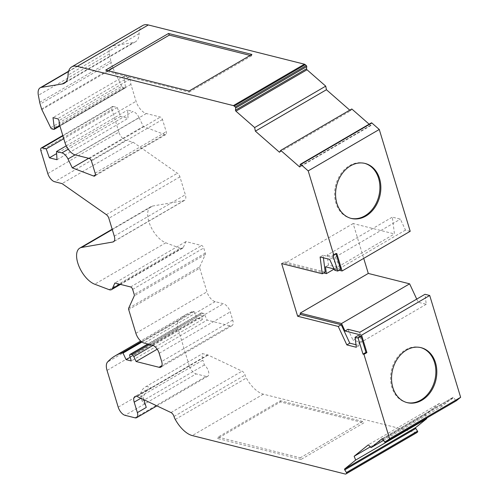 <?xml version="1.0" encoding="UTF-8"?>
<svg xmlns="http://www.w3.org/2000/svg" width="499" height="499" viewBox="0 0 499 499"><rect width="100%" height="100%" fill="white"/><g stroke="black" fill="none" stroke-linecap="round" stroke-linejoin="round"><path stroke-width="0.37" stroke-dasharray="2.5 1.87" d="M364.65 163.341A28.349 22.237 104.1 0 0 364.176 163.217A28.349 22.237 104.1 0 0 340.985 173.683A28.349 22.237 104.1 0 0 335.946 203.137A28.349 22.237 104.1 0 0 350.354 218.206A28.349 22.237 104.1 0 0 350.828 218.319M369.16 124.176L370.514 125.361A0.786 0.387 -120.2 0 0 370.782 125.517A0.786 0.387 -120.2 0 0 370.969 125.498A0.786 0.387 -120.2 0 0 371.088 125.268L371.3 123.091L300.236 164.508M75.075 154.89L139.078 117.589L143.363 126.447L164.639 134.587A3.98 1.959 -120.2 0 0 164.888 134.668A3.98 1.959 -120.2 0 0 165.818 134.58A3.98 1.959 -120.2 0 0 166.211 131.742L162.499 119.523A2.364 1.166 -120.2 0 0 160.441 117.072L146.344 113.529A11.814 5.82 59.8 0 1 136.059 101.272L130.925 84.381L130.033 79.254A1.578 0.773 -120.2 0 0 128.599 77.351L124.064 76.216L125.467 87.175L59.799 125.449M109.156 289.676L180.22 248.259A7.878 3.88 -120.2 0 0 180.688 248.408A7.878 3.88 -120.2 0 0 182.534 248.234A7.878 3.88 -120.2 0 0 183.42 247.205L119.847 284.255M420.62 347.56A28.349 22.237 104.1 0 0 420.146 347.435A28.349 22.237 104.1 0 0 396.954 357.902A28.349 22.237 104.1 0 0 391.915 387.355A28.349 22.237 104.1 0 0 406.323 402.425A28.349 22.237 104.1 0 0 406.797 402.537M384.486 441.815L455.556 400.398A0.786 0.387 -120.2 0 0 456.067 400.853A0.786 0.387 -120.2 0 0 456.229 400.847M410.203 231.287L405.469 230.095L400.385 219.155L392.333 217.127L394.478 233.944L353.136 223.546L363.721 258.376M416.727 299.101L418.193 302.257L426.252 304.284L424.973 294.298M455.556 400.398L453.872 397.747A0.786 0.387 -120.2 0 0 453.167 397.31A0.786 0.387 -120.2 0 0 453.148 397.329L442.114 406.236L439.426 403.385L425.217 414.856L426.539 418.15M345.302 474.05L416.366 432.633A2.364 1.166 -120.2 0 0 416.84 432.621M416.366 432.633L263.36 394.173A23.628 11.633 59.8 0 1 246.35 378.03A7.878 3.88 -120.2 0 1 245.065 375.067A3.936 1.94 -120.2 0 0 242.065 371.144L208.095 355.051A3.936 1.94 -120.2 0 0 207.671 354.895L202.575 353.616A11.814 5.82 -120.2 0 0 202.887 360.135L140.706 396.368C140.294 392.039 142.159 388.715 146.313 386.401L202.575 353.616M135.017 417.825L206.081 376.408A7.086 3.493 59.8 0 0 207.74 376.252A7.086 3.493 59.8 0 0 208.451 371.237A7.086 3.493 59.8 0 0 204.359 364.981L202.887 360.135M206.081 376.408L196.132 373.907L125.062 415.324M118.207 407.153L189.271 365.736A7.878 3.88 -120.2 0 0 196.132 373.907M189.271 365.736L178.106 328.997L107.042 370.408M141.373 341.609L193.163 311.426A130.42 64.221 59.8 0 0 186.239 314.432A130.42 64.221 59.8 0 0 178.605 320.614A12.6 6.206 -120.2 0 0 178.106 328.997M193.163 311.426L194.111 311.663L197.161 318.231L202.369 319.541L200.885 314.657L129.821 356.074M148.184 344.098L201.671 312.923A2.364 1.166 -120.2 0 0 201.122 312.973A2.364 1.166 -120.2 0 0 200.885 314.657M201.671 312.923L203.006 313.26L149.519 344.435M153.006 345.37L204.852 315.156A2.364 1.166 -120.2 0 0 203.006 313.26M204.852 315.156L207.147 320.102L230.12 325.872A7.878 3.88 -120.2 0 0 231.966 325.704A7.878 3.88 -120.2 0 0 232.74 320.09L230.245 311.894A7.878 3.88 -120.2 0 0 223.39 303.723L215.181 301.658A9.45 4.653 59.8 0 1 206.948 291.853L199.756 268.181L128.692 309.598M128.661 308.226L199.725 266.809A2.364 1.166 -120.2 0 0 199.756 268.181M199.725 266.809L205.314 254.465A2.364 1.166 -120.2 0 0 205.276 253.087L203.729 247.991A2.364 1.166 -120.2 0 0 201.671 245.539L185.959 241.591L183.42 247.205M180.22 248.259L165.774 242.801A20.871 10.279 59.8 0 1 150.018 224.824A20.871 10.279 59.8 0 1 150.891 206.667A20.871 10.279 59.8 0 1 152.657 206.031L183.913 200.598A7.878 3.88 -120.2 0 0 184.58 200.355A7.878 3.88 -120.2 0 0 185.354 194.741L179.921 176.858A3.936 1.94 -120.2 0 0 177.419 173.228L133.127 142.19L125.754 140.338L54.69 181.755M47.798 173.552L118.868 132.135A7.909 3.892 -120.2 0 0 125.754 140.338M118.868 132.135L111.963 109.412L40.899 150.829M62.911 135.859L113.279 106.505A3.955 1.946 -120.2 0 0 112.35 106.593A3.955 1.946 -120.2 0 0 111.963 109.412M113.279 106.505L117.277 107.51L120.459 116.404L128.075 118.319L127.582 110.104L133.008 111.47L68.238 149.213M139.078 117.589A7.909 3.892 -120.2 0 0 133.008 111.47M53.798 129.397L124.862 87.98A1.578 0.773 -120.2 0 0 125.237 87.943A1.578 0.773 -120.2 0 0 125.467 87.175M124.862 87.98L122.979 87.506L51.915 128.923M50.711 127.713L121.775 86.296A1.578 0.773 -120.2 0 0 122.979 87.506M121.775 86.296L112.942 68.22L41.872 109.637M41.623 109L112.693 67.59A2.364 1.166 -120.2 0 0 112.942 68.22M112.693 67.59L111.208 62.699L40.138 104.116M39.695 102.32L110.759 60.909A11.814 5.82 -120.2 0 0 111.208 62.699M110.759 60.909L109.431 53.88A13.386 6.593 59.8 0 1 111.246 46.37A13.386 6.593 59.8 0 1 112.418 45.952L133.364 42.546A23.628 11.633 -120.2 0 0 135.435 41.816A23.628 11.633 -120.2 0 0 139.109 33.645A23.628 11.633 59.8 0 1 142.783 25.474M349.768 110.154L350.541 110.834L351.795 108.975M334.149 269.098L394.478 233.944M353.136 223.546L285.035 263.241L323.676 272.953M405.469 230.095L340.324 268.063L328.461 265.081L327.188 255.089L392.333 217.127M328.461 265.081L325.498 266.803M279.477 152.251L350.541 110.834M130.925 84.381L59.861 125.798M88.685 158.314L143.363 126.447M133.127 142.19L62.057 183.607M185.959 241.591L114.895 283.008M157.191 349.213L207.147 320.102M204.359 364.981L144.367 399.942M144.036 400.136L142.178 401.221A7.086 3.493 59.8 0 1 146.257 407.44M175.286 419.447L246.35 378.03M301.034 459.46L217.676 438.509L280.45 401.926L363.808 422.878L301.034 459.46L300.317 457.783L362.686 421.437L363.808 422.878M370.302 446.861L425.217 414.856M439.426 403.385L368.362 444.802M442.114 406.236L383.563 440.355M347.965 329.278L353.049 340.224L418.193 302.257M281.648 263.566L284.611 261.844L285.035 263.241M340.723 269.341L337.667 268.574L332.584 257.627L323.071 255.239L323.402 257.79M325.223 272.055L284.611 261.844M334.087 268.961L339.177 270.246M336.794 253.529L335.846 253.292L336.052 253.966M327.188 255.089L335.241 257.116L400.385 219.155M335.846 253.292L332.889 255.02M189.09 91.024L189.221 92.134L106.961 71.457L105.738 70.066M106.961 71.457L108.252 70.702M250.167 55.426L251.59 55.788L251.87 54.441M251.59 55.788L189.221 92.134M194.111 311.663L141.972 342.052M143.912 399.724L143.07 396.967L140.837 398.271M142.178 401.221L140.706 396.368L143.07 396.967L147.211 389.395L134.961 396.53M207.671 354.895L136.601 396.312M280.45 401.926L280.426 400.753L218.057 437.105L217.676 438.509M218.057 437.105L300.317 457.783M362.686 421.437L280.426 400.753M356.012 344.728L359.299 345.551L358.02 335.565M426.252 304.284L361.108 342.252L353.049 340.224M323.071 255.239L320.115 256.966M332.584 257.627L329.621 259.355M337.667 268.574L334.71 270.302M335.241 257.116L340.324 268.063M359.299 345.551L356.336 347.279M117.277 107.51L63.772 138.691M197.161 318.231L130.183 357.265M146.313 386.401L151.409 387.686L147.211 389.395M359.829 332.259L361.108 342.252M124.064 76.216L53 117.633M66.242 145.851L127.582 110.104M120.459 116.404L56.636 153.592M202.369 319.541L131.306 360.958M57.011 159.73L128.075 118.319M371.088 125.268L300.018 166.685M95.147 173.159L166.211 131.742M370.514 125.361L300.042 166.429M139.109 33.645L68.039 75.056M66.03 81.786L133.364 42.546M68.506 71.544L112.418 45.952M109.431 53.88L38.361 95.297M64.989 142.689L136.059 101.272M146.344 113.529L75.28 154.94M89.377 158.482L160.441 117.072M162.499 119.523L91.429 160.934M164.639 134.587L95.346 174.974M106.349 214.645L177.419 173.228M179.921 176.858L108.851 218.275M114.283 236.158L185.354 194.741M183.913 200.598L114.053 241.31M112.281 229.559L152.657 206.031M165.774 242.801L94.71 284.212M130.607 286.956L201.671 245.539M205.314 254.465L134.243 295.882M135.884 333.27L206.948 291.853M215.181 301.658L144.117 343.075M230.12 325.872L161.957 365.599M178.605 320.614L107.541 362.024M208.095 355.051L137.032 396.468M170.995 412.554L242.065 371.144M263.36 394.173L192.296 435.583M382.128 438.715L453.148 397.329M130.033 79.254L58.969 120.671M132.659 289.408L203.729 247.991M205.276 253.087L134.212 294.504M152.32 345.14L223.39 303.723M232.74 320.09L161.67 361.501M174.001 416.484L245.065 375.067M382.802 439.157L453.872 397.747M128.599 77.351L57.528 118.768M159.181 353.304L230.245 311.894M350.354 218.206L351.296 218.443M370.969 125.498L299.899 166.916M165.818 134.58L94.754 175.997M406.323 402.425L407.271 402.662M135.435 41.816L64.365 83.227M111.246 46.37L68.594 71.226M150.891 206.667L112.181 229.228M186.239 314.432L140.662 340.992M207.74 376.252L156.904 405.88M364.176 163.217L365.125 163.454M112.35 106.593L62.799 135.472M184.58 200.355L113.51 241.772M182.534 248.234L120.465 284.405M231.966 325.704L160.896 367.114M453.167 397.31L382.103 438.727M420.146 347.435L421.094 347.672M125.237 87.943L59.924 126.01M201.122 312.973L147.86 344.017"/><path stroke-width="0.75" d="M336.894 203.374A28.349 22.237 104.1 0 0 351.296 218.443A28.349 22.237 104.1 0 0 374.493 207.977A28.349 22.237 104.1 0 0 379.533 178.523A28.349 22.237 104.1 0 0 365.125 163.454A28.349 22.237 104.1 0 0 341.934 173.92A28.349 22.237 104.1 0 0 336.894 203.374M350.828 218.319A28.349 22.237 104.1 0 0 373.714 207.497A28.349 22.237 104.1 0 0 378.585 178.286A28.349 22.237 104.1 0 0 364.65 163.341M300.042 166.429L299.45 166.778A0.786 0.387 -120.2 0 0 299.718 166.928A0.786 0.387 -120.2 0 0 299.899 166.916A0.786 0.387 -120.2 0 0 300.018 166.685L300.236 164.508A0.786 0.387 59.8 0 1 300.354 164.277A0.786 0.387 59.8 0 1 300.803 164.414L308.201 170.889L379.265 129.472L410.203 231.287L342.096 270.976L336.794 253.529L333.831 255.257L308.201 170.889M95.346 174.974L93.575 176.004A3.98 1.959 -120.2 0 0 93.818 176.085A3.98 1.959 -120.2 0 0 94.754 175.997A3.98 1.959 -120.2 0 0 95.147 173.159L91.429 160.934A2.364 1.166 -120.2 0 0 89.377 158.482L75.28 154.94A11.814 5.82 59.8 0 1 64.989 142.689L59.861 125.798L58.969 120.671A1.578 0.773 59.8 0 0 57.528 118.768L53 117.633L54.397 128.592A1.578 0.773 59.8 0 1 54.166 129.36A1.578 0.773 59.8 0 1 53.798 129.397L51.915 128.923A1.578 0.773 59.8 0 1 50.711 127.713L41.872 109.637A2.364 1.166 59.8 0 1 41.623 109L40.138 104.116A11.814 5.82 59.8 0 1 39.695 102.32L38.361 95.297A13.386 6.593 59.8 0 1 40.182 87.787A13.386 6.593 59.8 0 1 41.355 87.369L68.506 71.544M161.957 365.599L159.05 367.289A7.878 3.88 -120.2 0 0 160.896 367.114A7.878 3.88 -120.2 0 0 161.67 361.501L159.181 353.304A7.878 3.88 59.8 0 0 152.32 345.14L144.117 343.075A9.45 4.653 59.8 0 1 135.884 333.27L128.692 309.598A2.364 1.166 59.8 0 1 128.661 308.226L134.243 295.882A2.364 1.166 -120.2 0 0 134.212 294.504L132.659 289.408A2.364 1.166 -120.2 0 0 130.607 286.956L114.895 283.008L112.35 288.622A7.878 3.88 59.8 0 1 111.464 289.651A7.878 3.88 59.8 0 1 109.624 289.825A7.878 3.88 59.8 0 1 109.156 289.676L94.71 284.212A20.871 10.279 59.8 0 1 78.948 266.241A20.871 10.279 59.8 0 1 79.821 248.084A20.871 10.279 59.8 0 1 81.593 247.448L112.281 229.559M392.863 387.592A28.349 22.237 104.1 0 0 407.271 402.662A28.349 22.237 104.1 0 0 430.462 392.195A28.349 22.237 104.1 0 0 435.502 362.742A28.349 22.237 104.1 0 0 421.094 347.672A28.349 22.237 104.1 0 0 397.903 358.139A28.349 22.237 104.1 0 0 392.863 387.592M406.797 402.537A28.349 22.237 104.1 0 0 429.683 391.715A28.349 22.237 104.1 0 0 434.554 362.505A28.349 22.237 104.1 0 0 420.62 347.56M389.569 438.715L363.939 354.346L366.902 352.618L361.6 335.172L345.002 331.005L347.965 329.278L359.829 332.259L424.973 294.298L429.708 295.483L460.639 397.298L389.569 438.715L385.209 442.233A0.786 0.387 59.8 0 1 385.184 442.251A0.786 0.387 59.8 0 1 385.003 442.27A0.786 0.387 59.8 0 1 384.486 441.815L382.802 439.157A0.786 0.387 -120.2 0 0 382.103 438.727A0.786 0.387 -120.2 0 0 382.078 438.74L382.128 438.715M363.721 258.376L368.299 273.44L409.635 283.831L416.727 299.101M460.639 397.298L456.279 400.816L385.209 442.233L456.254 400.834A0.786 0.387 -120.2 0 0 456.279 400.816M426.539 418.15L426.739 418.642L415.704 427.549A0.786 0.387 -120.2 0 0 415.823 428.46L417.507 431.117L346.437 472.534A0.786 0.387 59.8 0 1 346.556 473.445L417.619 432.028A0.786 0.387 -120.2 0 0 417.507 431.117M417.619 432.028L345.926 473.95A2.364 1.166 59.8 0 1 345.857 474A2.364 1.166 59.8 0 1 345.302 474.05L192.296 435.583A23.628 11.633 59.8 0 1 175.286 419.447A7.878 3.88 59.8 0 1 174.001 416.484A3.936 1.94 -120.2 0 0 170.995 412.554L137.032 396.468A3.936 1.94 -120.2 0 0 136.601 396.312A7.878 3.88 59.8 0 0 134.961 396.53A7.878 3.88 59.8 0 0 134.187 402.144L137.368 412.617A7.086 3.493 59.8 0 1 136.676 417.669A7.086 3.493 59.8 0 1 135.017 417.825L125.062 415.324A7.878 3.88 59.8 0 1 118.207 407.153L107.042 370.408A12.6 6.206 59.8 0 1 107.541 362.024A130.42 64.221 59.8 0 1 115.169 355.849A130.42 64.221 59.8 0 1 122.093 352.843L141.373 341.609M41.355 87.369L62.294 83.963A23.628 11.633 59.8 0 0 64.365 83.227A23.628 11.633 59.8 0 0 68.039 75.056A23.628 11.633 59.8 0 1 71.713 66.885L142.783 25.474A23.628 11.633 59.8 0 1 148.315 24.95L304.427 64.196L233.364 105.607L77.251 66.367L148.315 24.95M305.226 64.652L306.286 65.587L235.222 106.998L234.156 106.069L305.226 64.652A2.364 1.166 -120.2 0 0 304.427 64.196M306.748 66.579L306.536 68.762A0.786 0.387 -120.2 0 0 306.997 69.76L325.722 86.146L254.652 127.563L235.933 111.171A0.786 0.387 -120.2 0 1 235.472 110.179L235.684 107.996L306.748 66.579A0.786 0.387 -120.2 0 0 306.286 65.587M325.722 86.146L326.44 89.733L349.768 110.154M299.45 166.778L280.731 150.392L351.795 108.975L369.16 124.176M300.803 164.414L371.867 122.997A0.786 0.387 -120.2 0 0 371.418 122.86L300.354 164.277M371.867 122.997L379.265 129.472M323.676 272.953L326.371 273.633L334.149 269.098M326.371 273.633L325.498 266.803L334.087 268.961M326.44 89.733L255.369 131.15L279.477 152.251L280.731 150.392M168.512 33.483L105.738 70.066L189.09 91.024L251.87 54.441L168.512 33.483L169.329 35.105L250.167 55.426M71.713 66.885A23.628 11.633 59.8 0 1 77.251 66.367M93.575 176.004L72.299 167.864L88.685 158.314M62.799 135.472L41.286 148.01A3.955 1.946 59.8 0 0 40.899 150.829L47.798 173.552A7.909 3.892 59.8 0 0 54.69 181.755L62.057 183.607L106.349 214.645A3.936 1.94 -120.2 0 1 108.851 218.275L114.283 236.158A7.878 3.88 -120.2 0 1 113.51 241.772A7.878 3.88 -120.2 0 1 112.843 242.009L81.593 247.448M159.05 367.289L136.084 361.513L157.191 349.213M144.367 399.942L144.036 400.136M415.704 427.549L344.641 468.966L355.675 460.059L426.739 418.642M383.563 440.355L371.044 447.653L368.362 444.802L354.153 456.273L370.302 446.861M371.044 447.653L382.078 438.74M361.6 335.172L429.708 295.483M345.002 331.005L341.528 323.52L409.635 283.831M341.528 323.52L300.192 313.129L368.299 273.44M300.192 313.129L300.616 314.526L297.654 316.254L281.648 263.566L322.26 273.776L325.223 272.055L323.402 257.79M339.177 270.246L342.096 270.976M336.052 253.966L340.723 269.341L337.761 271.069L334.71 270.302L329.621 259.355L320.115 256.966L322.26 273.776M333.831 255.257L332.889 255.02L337.761 271.069M254.652 127.563L255.369 131.15M235.222 106.998A0.786 0.387 59.8 0 1 235.684 107.996M233.364 105.607A2.364 1.166 59.8 0 1 234.156 106.069M68.238 149.213L61.945 152.881A7.909 3.892 59.8 0 1 68.007 159.006L72.299 167.864M61.945 152.881L56.512 151.521L57.011 159.73L49.389 157.815L46.207 148.927L42.209 147.922L62.911 135.859M41.286 148.01A3.955 1.946 59.8 0 1 42.209 147.922M149.519 344.435L131.942 354.677A2.364 1.166 59.8 0 1 133.788 356.573L136.084 361.513M131.942 354.677L130.607 354.34L148.184 344.098M130.183 357.265L126.091 359.648L131.306 360.958L129.821 356.074A2.364 1.166 59.8 0 1 130.052 354.39A2.364 1.166 59.8 0 1 130.607 354.34M126.091 359.648L123.041 353.08L122.093 352.843M345.926 473.95L346.556 473.445M346.437 472.534L344.753 469.877A0.786 0.387 -120.2 0 1 344.641 468.966M354.153 456.273L355.675 460.059M297.654 316.254L338.266 326.465L346.824 344.89L356.336 347.279L355.063 337.293L358.114 338.06L362.991 354.109L363.939 354.346M108.252 70.702L169.329 35.105M141.972 342.052L123.041 353.08M137.368 412.617L146.257 407.44L143.912 399.724M355.063 337.293L358.02 335.565L361.076 336.332L365.954 352.381L366.902 352.618M300.616 314.526L341.229 324.737L349.787 343.162L356.012 344.728M362.991 354.109L365.954 352.381M361.076 336.332L358.114 338.06M349.787 343.162L346.824 344.89M341.229 324.737L338.266 326.465M63.772 138.691L46.207 148.927M56.512 151.521L66.242 145.851M56.636 153.592L49.389 157.815M235.933 111.171L306.997 69.76M62.294 83.963L66.03 81.786M114.053 241.31L112.843 242.009M235.472 110.179L306.536 68.762M68.007 159.006L75.075 154.89M119.847 284.255L112.35 288.622M133.788 356.573L153.006 345.37M140.837 398.271L134.187 402.144M415.823 428.46L344.753 469.877M59.799 125.449L54.397 128.592M68.594 71.226L40.182 87.787M112.181 229.228L79.821 248.084M140.662 340.992L115.169 355.849M156.904 405.88L136.676 417.669M120.465 284.405L111.464 289.651M416.921 432.583L345.857 474M59.924 126.01L54.166 129.36M147.86 344.017L130.052 354.39"/></g></svg>
